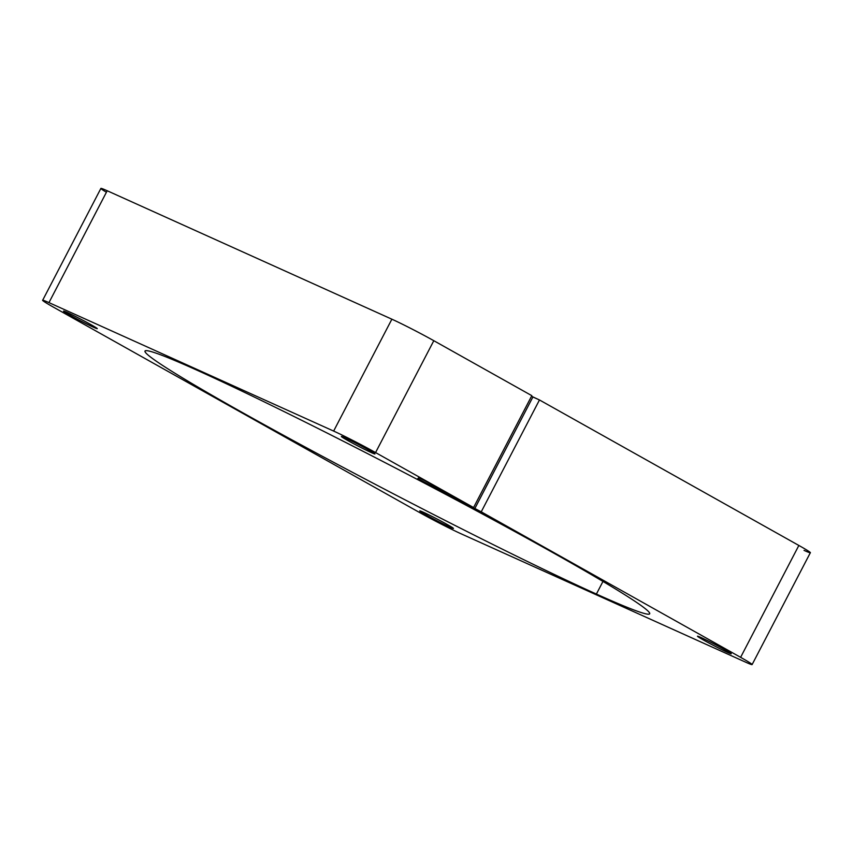 <?xml version="1.0" encoding="UTF-8"?>
<svg xmlns="http://www.w3.org/2000/svg" width="853" height="853" viewBox="0 0 853 853"><rect width="100%" height="100%" fill="white"/><g stroke="black" fill="none" stroke-linecap="round" stroke-linejoin="round"><path stroke-width="1.28" d="M804.038 550.377A33.662 1.407 -152.5 0 0 798.856 545.451L539.469 399.961L531.504 396.261L532.89 396.997L474.652 508.868L417.778 478.65L418.727 477.68L424.751 480.665L473.575 507.546L375.565 452.57A33.662 1.407 -152.5 0 0 333.64 431.074L48.962 302.623A33.662 1.407 -152.5 0 0 54.144 307.549L419.196 512.301A33.662 1.407 -152.5 0 0 461.121 533.807L745.799 662.248A33.662 1.407 -152.5 0 0 740.617 657.332L481.231 511.832L474.652 508.868L532.89 396.997L539.469 399.961L481.231 511.832L539.469 399.961L798.856 545.451A33.662 1.407 27.5 0 1 810.35 552.712L752.111 664.583A33.662 1.407 -152.5 0 0 740.617 657.332L798.856 545.451L740.617 657.332L481.231 511.832L417.778 478.65L418.727 477.68L424.751 480.665L473.575 507.546L531.814 395.664L433.804 340.699A33.662 1.407 -152.5 0 0 391.879 319.193L107.201 190.752A33.662 1.407 -152.5 0 0 106.422 192.245M198.365 370.81A284.454 11.91 -152.5 0 0 145.063 351.095A284.454 11.91 -152.5 0 0 312.72 451.12A284.454 11.91 -152.5 0 0 596.396 594.061L602.964 581.437L596.396 594.061A284.454 11.91 -152.5 0 0 649.698 613.787A284.454 11.91 -152.5 0 0 482.03 513.762A284.454 11.91 -152.5 0 0 198.365 370.81A284.454 11.91 27.5 0 1 552.584 552.467A284.454 11.91 27.5 0 1 596.396 594.061A284.454 11.91 27.5 0 1 242.177 412.415A284.454 11.91 27.5 0 1 198.365 370.81M423.344 512.237A18.937 0.789 27.5 0 1 446.919 524.328A18.937 0.789 27.5 0 1 449.84 527.101A18.937 0.789 27.5 0 1 426.265 515.009A18.937 0.789 27.5 0 1 423.344 512.237A18.937 0.789 -152.5 0 0 419.793 510.926A18.937 0.789 -152.5 0 0 430.957 517.579A18.937 0.789 -152.5 0 0 449.84 527.101A18.937 0.789 -152.5 0 0 453.391 528.412A18.937 0.789 -152.5 0 0 442.227 521.759A18.937 0.789 -152.5 0 0 423.344 512.237M701.145 637.575A18.937 0.789 27.5 0 1 724.719 649.666A18.937 0.789 27.5 0 1 727.641 652.438A18.937 0.789 27.5 0 1 704.056 640.347A18.937 0.789 27.5 0 1 701.145 637.575A18.937 0.789 -152.5 0 0 697.594 636.263A18.937 0.789 -152.5 0 0 708.758 642.927A18.937 0.789 -152.5 0 0 727.641 652.438A18.937 0.789 -152.5 0 0 731.192 653.75A18.937 0.789 -152.5 0 0 720.028 647.096A18.937 0.789 -152.5 0 0 701.145 637.575M344.921 437.781A18.937 0.789 27.5 0 1 368.496 449.872A18.937 0.789 27.5 0 1 371.418 452.634A18.937 0.789 27.5 0 1 347.843 440.543A18.937 0.789 27.5 0 1 344.921 437.781A18.937 0.789 -152.5 0 0 341.371 436.459A18.937 0.789 -152.5 0 0 352.534 443.123A18.937 0.789 -152.5 0 0 371.418 452.634A18.937 0.789 -152.5 0 0 374.968 453.945A18.937 0.789 -152.5 0 0 363.804 447.292A18.937 0.789 -152.5 0 0 344.921 437.781M67.12 312.433A18.937 0.789 27.5 0 1 90.706 324.524A18.937 0.789 27.5 0 1 93.617 327.296A18.937 0.789 27.5 0 1 70.042 315.205A18.937 0.789 27.5 0 1 67.12 312.433A18.937 0.789 -152.5 0 0 63.57 311.121A18.937 0.789 -152.5 0 0 74.733 317.785A18.937 0.789 -152.5 0 0 93.617 327.296A18.937 0.789 -152.5 0 0 97.167 328.608A18.937 0.789 -152.5 0 0 86.004 321.954A18.937 0.789 -152.5 0 0 67.12 312.433M450.277 526.258L449.84 527.101L450.277 526.258M728.078 651.596L727.641 652.438L728.078 651.596M371.855 451.802L371.418 452.634L371.855 451.802M94.054 326.454L93.617 327.296L94.054 326.454M752.111 664.583A33.662 1.407 -152.5 0 1 745.799 662.248L461.121 533.807A33.662 1.407 -152.5 0 1 419.196 512.301L54.144 307.549A33.662 1.407 -152.5 0 1 42.65 300.288A33.662 1.407 -152.5 0 1 48.962 302.623L333.64 431.074L391.879 319.193L107.201 190.752L48.962 302.623L107.201 190.752A33.662 1.407 27.5 0 0 100.889 188.417L42.65 300.288M391.879 319.193A33.662 1.407 27.5 0 1 433.804 340.699L375.565 452.57A33.662 1.407 -152.5 0 0 333.64 431.074L391.879 319.193M531.814 395.664L433.804 340.699L375.565 452.57L473.575 507.546L531.814 395.664"/></g></svg>

